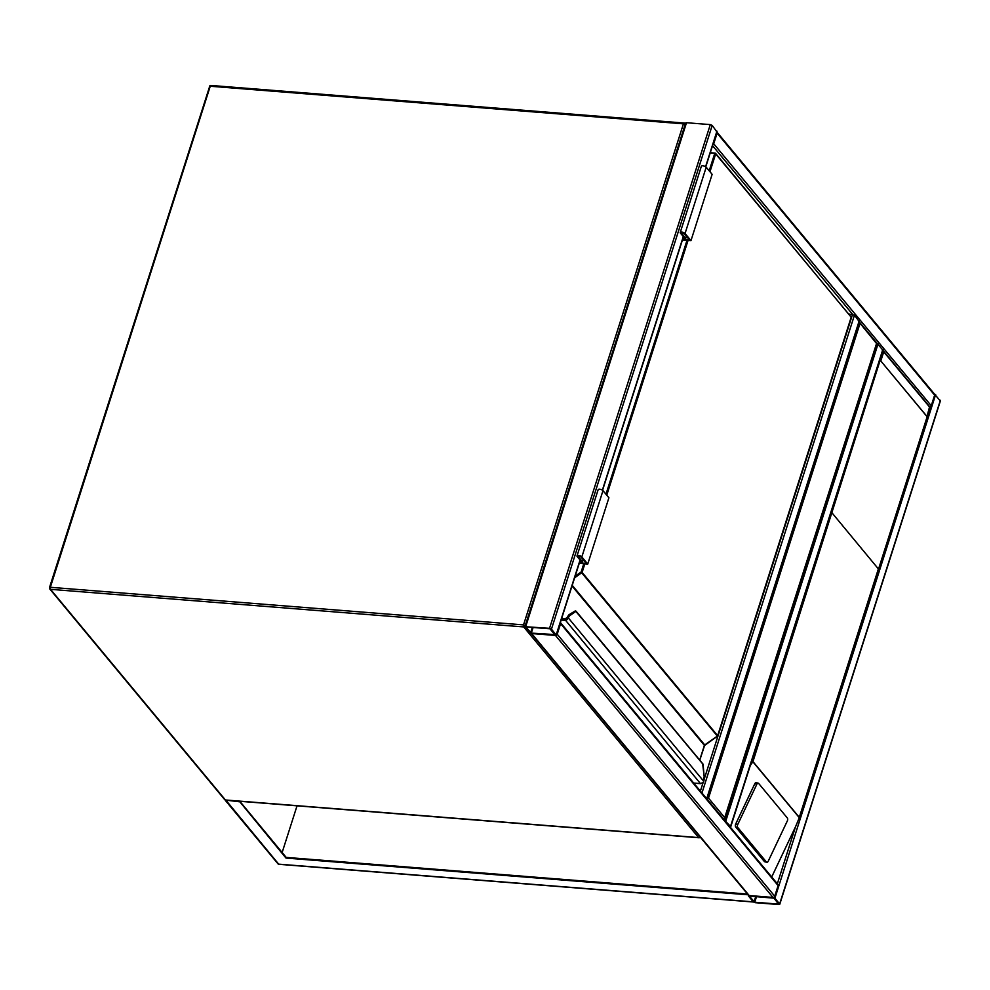 <?xml version="1.0" encoding="UTF-8"?>
<svg xmlns="http://www.w3.org/2000/svg" width="990" height="990" viewBox="0 0 990 990"><rect width="100%" height="100%" fill="white"/><g stroke="black" fill="none" stroke-linecap="round" stroke-linejoin="round"><path stroke-width="1.49" d="M723.938 820.017L876.546 343.53L858.479 321.428M876.843 343.023L859.147 321.738M859.963 323.569L708.518 798.113L706.179 798.621M876.88 343.196L724.989 819.114L725.088 818.074L708.518 798.113M551.455 629.133L549.537 628.316L524.91 626.682L529.761 632.734L531.667 633.55L556.306 635.196L551.455 629.133L712.206 125.421L716.76 131.707M685.773 123.329L686.503 122.723L710.3 124.604L712.206 125.421M555.093 634.998L549.908 628.761L525.801 626.967L531.296 633.105L555.217 634.602M934.634 395.146L717.119 133.167A1.51 1.188 -39.7 0 0 716.958 132.103L934.473 394.082A1.51 1.188 140.3 0 1 934.634 395.146L931.256 405.752A1.51 1.188 140.3 0 1 929.919 406.94M717.119 133.167L713.728 143.773A1.51 1.188 -39.7 0 1 712.8 144.825M934.238 393.797L940.203 400.814M778.895 904.551L779.625 903.944L774.898 898.239L772.98 897.423L748.341 895.789L753.192 901.853L755.11 902.67L778.895 904.551M774.069 898.178L749.244 896.074L754.739 902.224L778.536 904.105L774.069 898.178M556.244 635.295A1.51 1.188 -39.7 0 0 557.209 634.219L560.587 623.626A1.51 1.188 -39.7 0 0 560.427 622.549L777.954 884.528A1.51 1.188 140.3 0 1 778.115 885.605L774.725 896.21A1.51 1.188 140.3 0 1 772.98 897.423L749.195 895.542A1.51 1.188 140.3 0 1 748.452 895.17L531.16 633.476M530.937 633.192A1.51 1.188 -39.7 0 0 531.667 633.55L555.464 635.444L772.98 897.423M729.816 826.551L724.928 820.673M876.744 342.899L882.696 349.916M730.286 827.133L882.882 349.334M724.445 820.091L730.595 826.539M848.987 314.016L854.469 315.117L859.023 321.391M706.613 798.621L700.771 791.579M706.13 798.039L701.254 792.161M832.244 513.142L878.526 569.101L927.172 416.666L880.172 360.199L752.957 761.582L750.284 765.542M756.57 782.917A2.265 1.2 103.6 0 0 756.174 782.669A2.265 1.2 103.6 0 0 754.764 783.795L735.718 823.952A2.265 1.2 103.6 0 0 735.681 826.959L764.391 861.535A2.265 1.2 -76.4 0 0 764.775 861.795A2.265 1.2 -76.4 0 0 765.245 861.745M777.336 883.785L795.539 826.737L771.693 877.004M795.539 826.737L798.806 818.916L878.415 568.743M766.433 862.03A2.265 1.2 -76.4 0 0 766.829 862.29A2.265 1.2 -76.4 0 0 768.252 861.164L787.298 821.007A2.265 1.2 103.6 0 0 787.335 817.988L758.625 783.412A2.265 1.2 103.6 0 0 758.229 783.164A2.265 1.2 103.6 0 0 756.818 784.29L737.76 824.447A2.265 1.2 103.6 0 0 737.736 827.454L766.433 862.03L764.391 861.535M927.061 416.307L929.511 406.977L882.152 349.94M930.105 407.175L882.82 350.25M927.123 416.753L880.172 360.199M225.411 800.502L277.955 863.787A1.51 1.188 -39.7 0 0 278.685 864.146L753.192 901.853L752.883 901.135L747.487 894.057L286.197 857.402L239.79 801.281M747.277 894.725L285.986 858.07L286.197 857.402M285.986 858.07L239.382 801.257M239.233 801.752L226.166 800.205M748.725 895.554L747.487 894.057M282.138 852.514L297.037 805.835M225.708 799.982L278.685 864.146A1.51 0.718 94.5 0 0 278.994 864.32A1.51 0.718 94.5 0 0 279.316 864.196M693.693 783.053L700.363 783.573A3.019 2.376 -39.7 0 0 703.333 782.137L703.828 781.11A6.794 3.242 94.5 0 0 704.175 776.742L702.69 763.958M574.782 611.647L576.168 611.758L703.209 764.54M566.664 618.267L566.899 617.574L566.664 618.267A1.435 1.126 -39.7 0 1 565.265 618.936L561.479 618.985M704.175 776.742L703.086 764.156L576.093 611.214L570.191 615.372A6.794 3.242 94.5 0 0 568.334 617.921L567.79 618.886L566.961 618.23L567.406 617.426L568.334 617.921L703.766 781.32M575.376 610.979A0.755 0.631 -121.1 0 0 575.054 611.053L569.077 614.666A0.755 0.631 -121.1 0 1 569.399 614.592L575.45 610.991L569.399 614.592A7.549 3.601 94.5 0 0 567.332 617.413L565.104 618.849L561.615 618.577M575.45 610.991A0.755 0.631 58.9 0 1 576.168 611.758M576.093 611.214L575.054 611.053A0.755 0.631 -121.1 0 0 574.831 611.313M567.332 617.413L569.077 614.666A0.755 0.631 -121.1 0 0 568.817 615.05M717.354 736.09L581.761 572.876L581.142 572.01L583.791 563.743M583.172 559.659L582.491 561.8L579.793 561.59M579.385 562.889L586.315 563.446L580.845 556.85L578.086 556.281L582.491 561.8M579.224 563.372L587.751 564.053L581.835 556.925A2.636 1.015 -162.3 0 0 579.15 555.588A2.636 1.015 -162.3 0 0 577.009 555.935A2.636 1.015 -162.3 0 0 577.207 556.553L581.056 561.194L579.954 561.107M577.009 555.935L598.158 489.666A2.636 1.015 -162.3 0 1 600.299 489.308A2.636 1.015 -162.3 0 1 602.984 490.644L608.912 497.772L587.751 564.053M682.444 239.939L690.971 240.62L685.055 233.492A2.636 1.015 -162.3 0 0 682.37 232.155A2.636 1.015 -162.3 0 0 680.229 232.501A2.636 1.015 -162.3 0 0 680.427 233.12L684.276 237.761L683.174 237.674M690.971 240.62L712.132 174.339L706.204 167.211A2.636 1.015 -162.3 0 0 703.519 165.874A2.636 1.015 -162.3 0 0 701.378 166.233L680.229 232.501M682.605 239.456L689.535 240.013L684.065 233.417L681.306 232.848L685.711 238.367L686.404 236.226M685.711 238.367L683.013 238.157M525.269 625.544L523.524 624.888L683.434 123.837L210.251 86.241L50.342 587.293L523.524 624.888A1.51 0.718 94.5 0 0 523.698 626.93L50.515 589.335L225.423 799.982L698.606 837.59L523.698 626.93A1.51 1.188 140.3 0 0 524.985 626.423M209.521 86.848L49.5 587.553A1.51 1.51 0 0 0 49.772 588.976A1.51 1.188 140.3 0 0 50.515 589.335A1.51 0.718 94.5 0 1 50.342 587.293L49.611 587.899A1.51 1.188 140.3 0 0 49.772 588.976L224.681 799.623A1.51 1.51 0 0 0 225.72 800.168A1.51 0.718 94.5 0 0 226.054 800.031M209.41 86.489L210.251 86.241A1.51 0.718 94.5 0 1 210.969 85.449A1.51 1.51 0 0 0 209.41 86.489M211.266 85.623A1.51 0.718 94.5 0 0 210.969 85.449L684.152 123.045A1.51 0.718 94.5 0 0 683.434 123.837L685.179 124.48M700.066 836.896A1.51 1.188 140.3 0 1 698.606 837.59A1.51 0.718 94.5 0 0 698.903 837.763L225.72 800.168A1.51 0.718 94.5 0 1 225.423 799.982A1.51 1.188 140.3 0 1 224.681 799.623M685.389 123.824L685.191 123.577A1.51 1.188 140.3 0 0 684.449 123.218A1.51 0.718 94.5 0 0 684.152 123.045A1.51 1.51 0 0 1 685.191 123.577A1.51 1.188 140.3 0 1 685.365 123.899M700.252 837.132A1.51 1.51 0 0 1 698.903 837.763A1.51 0.718 94.5 0 0 699.423 837.416M710.3 124.604L549.537 628.316M716.946 131.125L705.598 166.691M683.298 236.573L602.378 490.124M580.066 560.006L556.194 634.837M686.503 122.723L525.752 626.423M532.323 627.363L530.578 632.808M533.115 627.425L531.296 633.105M931.256 405.752L713.728 143.773M704.261 778.969L852.563 314.3L712.54 145.654M779.625 903.944L940.389 400.245M774.898 898.239L935.649 394.54M754.739 902.224L756.558 896.544M754.021 901.915L755.754 896.47M557.209 634.219L774.725 896.21M560.587 623.626L778.115 885.605M531.667 633.55L749.195 895.542M725.856 820.834L878.142 343.629M700.388 791.121L703.098 782.645M702.182 792.322L854.469 315.117M706.909 798.014L859.209 320.822M752.957 761.582L799.128 817.183M883.649 352.081L880.89 360.707M799.14 817.493L752.796 761.669M737.76 824.447L735.718 823.952M756.818 784.29L754.764 783.795M737.736 827.454L735.681 826.959M710.263 152.782L714.916 153.153M584.855 563.83L582.108 572.418L717.651 735.669L851.214 317.134L715.671 153.895L709.979 171.753M688.075 240.384L606.759 495.186M572.22 585.325L704.732 744.926L717.701 735.855L851.276 317.32L715.597 153.351L710.152 153.116M575.128 576.23L581.142 572.01L582.108 572.418L574.596 577.888M699.695 760.073L704.385 745.371L572.022 585.956M561.59 618.651L564.943 618.911M567.79 618.886A3.019 2.376 140.3 0 1 564.82 620.334L561.144 620.037M693.755 783.127L700.512 783.672L564.733 619.307A2.265 1.782 -39.7 0 0 566.961 618.23L566.886 618.218A2.19 1.732 140.3 0 1 564.758 619.245M561.454 619.047L564.733 619.307M605.967 494.245L687.01 240.31M709.187 170.812L714.718 153.487L715.597 153.351A0.755 0.755 0 0 0 715.077 153.091L710.288 152.708M567.406 617.426A7.549 3.601 -85.5 0 1 569.473 614.592A0.755 0.631 58.9 0 1 570.191 615.372M850.769 316.429L851.14 316.602A0.755 0.755 0 0 1 851.276 317.32L851.128 317.431M717.478 735.978L717.701 735.855A0.755 0.755 0 0 1 717.416 736.238L704.298 745.668M704.162 776.519L703.395 782.286L700.697 783.585M704.781 744.888L699.782 760.172M602.984 490.644L581.835 556.925M685.055 233.492L706.204 167.211M717.057 131.484L705.783 166.827M683.459 236.771L602.564 490.26M580.239 560.204L556.306 635.196M685.662 122.97L524.91 626.682M779.749 904.303L940.5 400.591M730.707 826.885L882.993 349.693M707.033 798.373L859.32 321.168M766.829 862.29L764.775 861.795M758.229 783.164L756.174 782.669M798.806 818.916L878.526 569.101M927.172 416.666L930.142 407.36M753.365 902.014L278.994 864.32A1.51 1.51 0 0 1 277.955 863.787"/></g></svg>
